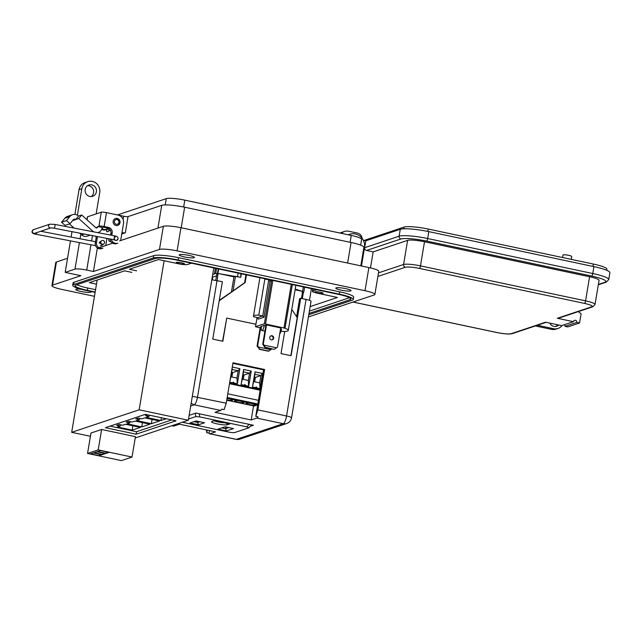 <?xml version="1.0" encoding="UTF-8"?>
<svg xmlns="http://www.w3.org/2000/svg" width="642" height="642" viewBox="0 0 642 642"><rect width="100%" height="100%" fill="white"/><g stroke="black" fill="none" stroke-linecap="round" stroke-linejoin="round"><path stroke-width="0.96" d="M243.808 402.67A4.751 0.722 -170.5 0 0 244.016 402.51A4.751 0.722 -170.5 0 0 240.1 401.13A4.751 0.722 -170.5 0 0 234.86 400.777A4.751 0.722 -170.5 0 0 234.643 400.937A4.751 0.722 -170.5 0 0 238.567 402.317A4.751 0.722 -170.5 0 0 243.808 402.67M226.787 399.83A4.751 0.722 -170.5 0 0 232.444 400.263A4.751 0.722 -170.5 0 0 232.653 400.102A4.751 0.722 -170.5 0 0 227.019 398.449M255.171 405.086A4.751 0.722 -170.5 0 0 255.388 404.917A4.751 0.722 -170.5 0 0 251.463 403.537A4.751 0.722 -170.5 0 0 246.223 403.184A4.751 0.722 -170.5 0 0 246.014 403.353A4.751 0.722 -170.5 0 0 249.931 404.725A4.751 0.722 -170.5 0 0 255.171 405.086M254.384 377.215L255.388 377.424L254.657 381.805M254.994 371.903L262.538 373.5L260.917 375.578L259.697 382.881L253.654 381.597L254.874 374.302L260.917 375.578L255.388 377.424M231.65 372.392L232.653 372.609L231.922 376.99M236.962 378.058L230.919 376.782L232.139 369.479L238.182 370.763L236.962 378.058L237.259 383.812L239.875 368.652L232.268 367.047L239.803 368.677L238.182 370.763L232.653 372.609M243.021 374.808L244.024 375.016L243.286 379.398M248.326 380.465L242.283 379.189L243.511 371.887L249.545 373.171L248.326 380.465L248.631 386.219M252.627 386.027L253.654 381.597M259.697 382.881L259.994 388.635L262.61 373.475L255.002 371.862L252.458 387.038L260.066 388.651L262.61 373.475M255.524 387.72C256.07 386.644 256.519 386.741 256.864 388.009M229.916 381.123L230.919 376.782M232.789 382.905C233.335 381.829 233.784 381.926 234.129 383.186M244.024 375.016L249.545 373.171L251.166 371.092L248.639 386.227M241.264 383.619L242.283 379.189M244.153 385.312C244.706 384.237 245.148 384.333 245.501 385.601M254.874 374.302L254.922 372.344M232.139 369.479L232.187 367.561M243.511 371.887L243.551 369.936M243.623 369.487L251.239 371.068L243.631 369.455L241.095 384.622L248.703 386.235L251.239 371.068M229.483 383.715L260.146 390.216M258.453 400.319L227.79 393.819M257.683 404.901L254.24 406.025M229.732 382.215L237.331 383.828L239.875 368.652M216.514 275.924L212.277 277.103M212.703 274.543L215.696 273.436L217.959 273.644L216.835 274.022L215.784 280.313M233.977 276.83L219.684 273.797L240.702 277.344L235.486 276.325L233.977 276.83L231.473 291.773M240.902 273.669L240.702 277.344M295.208 289.044L301.571 291.155L295.079 289.783M302.085 291.749L303.786 292.11L302.262 292.503M215.375 268.26L214.436 273.853M215.696 273.436L216.523 268.5M304.613 287.175L303.786 292.11M301.451 298.45L303.353 286.91M218.673 268.958L217.887 273.636M217.397 273.797L218.224 268.862M212.711 277.2L212.269 279.808M217.165 280.586L217.959 273.644M219.684 273.797L218.344 273.516M219.267 300.344L233.054 290.866L235.486 276.325M233.054 290.866L244.634 282.737L245.974 274.744M302.631 291.38L301.571 291.155M188.531 419.017L195.834 416.578L199.774 416.899L246.801 426.866L248.863 427.813L234.169 432.724L230.237 432.403L182.32 422.227M251.592 424.876L248.863 427.813M214.372 420.622L211.916 421.449A8.242 1.244 -170.5 0 0 211.675 421.561A8.242 1.244 -170.5 0 0 217.734 424.001A8.242 1.244 -170.5 0 0 227.428 424.731L229.892 423.913L214.372 420.622M233.568 428.583L225.045 426.778L217.903 429.161L226.433 430.967L233.568 428.583M198.547 424.763L204.549 422.757L196.019 420.951L190.024 422.958L198.547 424.763L197.672 422.46L193.9 421.658M224.419 422.757A6.428 0.971 9.5 0 1 214.075 420.727M228.809 427.572L225.551 428.663L226.433 430.967M225.84 426.946L225.551 428.663L221.787 427.861M199.79 421.754L197.672 422.46L197.856 421.337M306.057 299.429L286.557 415.976A7.198 1.091 9.5 0 1 291.54 417.87L311.041 301.323A7.198 1.091 -170.5 0 0 306.057 299.429L300.705 298.289L291.091 355.716L281.019 353.582L284.727 331.449M296.62 316.675L299.637 298.65L300.705 298.289M286.717 423.511L286.717 423.511A7.198 6.845 -108.5 0 1 283.258 423.696L236.384 439.353A7.198 6.845 71.5 0 0 239.843 439.16L286.717 423.511C289.373 422.5 290.978 420.622 291.54 417.87M255.925 324.274L226.722 318.087L222.846 341.247L212.775 339.112L222.389 281.694L211.828 279.768M192.327 396.315L226.225 403.184L232.982 362.794L264.616 369.495L257.859 409.893L255.773 416.337L263.549 369.856L232.885 363.356M257.859 409.893L286.557 415.976A7.198 1.95 102 0 1 283.258 423.696L256.824 418.094L251.174 419.98L215.022 412.316L220.671 410.431L221.875 409.155L224.138 409.628L226.225 403.184M175.218 425.614L174.504 425.847M207.23 430.092L206.796 432.692L209.051 433.173L209.485 430.565M256.824 418.094L258.036 416.818L255.773 416.337M171.936 425.694L173.797 426.087L179.439 424.202L215.6 431.865L209.95 433.751L236.384 439.353A7.198 1.95 102 0 1 236.071 439.377L239.843 439.16M189.141 415.35L195.938 413.079L253.381 425.253L250.332 426.272M264.616 369.495L263.549 369.856M217.028 280.554L197.527 397.101C196.685 401.411 195.585 403.978 194.237 404.829L191.155 403.304M209.051 433.173L209.629 433.775M206.443 429.923L206.796 432.692M173.797 426.087L171.767 425.75M253.534 405.88L251.174 419.98M222.597 341.199L226.722 318.087M291.797 309.404L297.214 317.581L290.842 355.66M219.195 300.777L245.156 282.56L246.448 274.848M245.156 282.56L244.634 282.737M272.039 335.758A2.119 2.014 71.5 0 0 269.68 337.925A2.119 2.014 71.5 0 0 272.368 339.827A2.119 2.014 71.5 0 0 272.039 335.758M270.747 335.927A2.119 2.014 -108.5 0 1 272.072 339.899M281.036 331.079L282.937 331.481A18.345 2.777 -170.5 0 0 287.464 331.063A18.345 2.777 -170.5 0 0 288.282 330.429A18.345 2.777 -170.5 0 0 285.032 328.222L264.376 323.761L255.516 326.722L260.13 327.837M292.335 284.575L285.032 328.222M266.502 324.916L265.932 325.101L262.722 344.272L263.292 344.08L266.502 324.916L280.706 327.926L277.505 347.097L276.517 347.787L263.982 345.131L265.282 347.258L264.897 347.378L262.722 344.272M260.837 326.802L260.267 326.995L257.057 346.166L257.627 345.974L260.837 326.802L261.366 326.914M264.279 325.382L261.454 326.321A4.799 1.3 -78 0 0 261.872 330.542A4.799 1.3 -78 0 0 264.279 325.382L265.828 325.711M279.711 333.896A4.799 1.3 -78 0 0 281.509 329.033L280.554 328.832M258.806 315.118A18.345 2.777 -170.5 0 0 253.47 316.177A18.345 2.777 -170.5 0 0 253.767 316.803L257.675 317.638L262.714 315.952L258.806 315.118L264.825 279.174L269.528 279.735M267.265 279.262A18.345 2.777 -170.5 0 0 264.825 279.174M264.014 317.252L262.714 315.952L268.733 280.008L270.033 281.308L264.014 317.252L258.261 319.178L257.675 317.638M270.763 280L271.566 280.795L264.376 323.761M271.566 280.795L270.033 281.308M257.057 317.501L255.516 326.722M291.267 284.35L284.005 327.765M272.834 280.442L265.563 323.857M257.627 345.974L259.617 349.144L257.057 346.166M259.232 349.272L268.404 351.222L270.852 349.681L258.325 347.025M270.852 349.681L271.855 348.855M268.789 351.094L259.617 349.144M263.292 344.08L263.982 345.131M264.897 347.378L274.07 349.328L265.282 347.258M274.455 349.2L276.517 347.787M79.608 233.086L81.67 234.94A5.939 5.65 71.5 0 0 87.192 236.152L90.265 235.124M93.756 231.866A5.939 5.65 -108.5 0 1 92.857 231.208L78.773 218.537L72.586 220.599M78.773 218.537L81.686 214.998L95.77 227.669A1.188 1.132 71.5 0 0 97.616 227.019L98.94 226.096A4.221 0.642 9.5 0 1 104.165 226.522L108.498 227.437L107.254 227.854A4.751 4.518 -108.5 0 1 110.954 233.431L110.673 235.108M99.325 243.133A2.022 1.918 -108.5 0 1 100.898 241.408M116.001 225.494A3.619 3.443 -108.5 0 1 115.448 218.529A3.619 3.443 -108.5 0 1 120.046 221.771A3.619 3.443 -108.5 0 1 116.001 225.494M69.424 223.922L74.071 228.095M107.254 227.854L103.065 227.156L102.086 227.966A5.939 5.65 -108.5 0 1 97.616 232.613M70.026 223.721L73.316 219.716A1.749 1.661 -108.5 0 1 75.668 219.572L78.581 216.033A6.5 6.179 71.5 0 0 69.826 216.587L66.535 220.583L70.026 223.721L65.051 225.382L61.56 222.244L64.858 218.24L69.826 216.587M81.686 214.998L78.581 216.033M102.174 227.453L97.704 226.506M72.538 214.709L67.57 216.37A6.5 6.179 71.5 0 0 64.858 218.24M86.935 219.725L87.408 216.908A4.221 0.642 9.5 0 1 87.593 216.763L101.267 212.197A4.221 0.642 9.5 0 1 106.492 212.622L117.984 215.062A7.126 6.773 71.5 0 1 123.529 223.432L120.816 239.643A4.751 4.518 71.5 0 1 120.56 240.573M95.899 236.208A4.751 4.518 -108.5 0 1 96.035 238.415L95.265 243.045A4.751 4.518 71.5 0 0 98.964 248.631L99.406 248.727A4.751 4.518 71.5 0 0 101.693 248.598M96.035 238.415L97.279 237.997A4.751 4.518 71.5 0 0 97.295 236.473M66.535 220.583L61.56 222.244M110.954 233.431L112.198 233.022A4.751 4.518 71.5 0 0 108.498 227.437M112.198 233.022L111.812 235.333M111.403 239.177A4.751 4.518 71.5 0 0 115.119 243.23L115.568 243.326A4.751 4.518 71.5 0 0 117.847 243.198M116.627 236.481A2.022 1.918 -108.5 0 1 116.627 240.381M110.111 238.928A4.751 4.518 71.5 0 0 113.875 243.647L114.324 243.743A4.751 4.518 71.5 0 0 116.603 243.615M97.279 237.997L96.509 242.636A4.751 4.518 71.5 0 0 100.208 248.213L100.65 248.31A4.751 4.518 71.5 0 0 102.929 248.181M105.649 245.549A4.751 4.518 71.5 0 0 105.898 244.626L106.957 238.326M102.03 228.287A3.619 3.443 71.5 0 0 105.753 229.403L107.455 228.833M115.319 218.569A3.619 3.443 -108.5 0 1 119.773 221.787A3.619 3.443 -108.5 0 1 117.606 225.438M101.926 228.68A3.619 3.443 71.5 0 0 105.577 229.459M117.077 219.572A2.416 2.295 -108.5 0 1 118.963 222.413A2.416 2.295 -108.5 0 1 116.29 224.283A2.416 2.295 -108.5 0 1 114.412 221.45A2.416 2.295 -108.5 0 1 117.077 219.572M106.54 229.138L106.733 231.048A0.794 0.754 71.5 0 0 107.896 231.666A6.621 6.3 71.5 0 0 109.381 230.358M106.379 229.194L106.58 231.104A0.794 0.754 71.5 0 0 107.663 231.762M81.012 289.221A7.72 1.172 -170.5 0 0 75.764 289.454A7.72 1.172 -170.5 0 0 81.109 291.492A7.72 1.172 -170.5 0 0 90.995 292.006A7.72 1.172 -170.5 0 0 90.249 291.34M189.085 255.428A7.72 1.172 -170.5 0 0 179.198 254.906A7.72 1.172 -170.5 0 0 184.543 256.944A7.72 1.172 -170.5 0 0 194.43 257.458A7.72 1.172 -170.5 0 0 189.085 255.428M345.677 288.619A7.72 1.172 -170.5 0 0 335.79 288.098A7.72 1.172 -170.5 0 0 341.135 290.136A7.72 1.172 -170.5 0 0 351.022 290.649A7.72 1.172 -170.5 0 0 345.677 288.619M87.569 185.682A5.939 5.65 -108.5 0 1 91.196 196.556M91.75 184.864A5.939 5.65 71.5 0 0 85.121 190.963A5.939 5.65 71.5 0 0 92.665 196.291A5.939 5.65 71.5 0 0 91.75 184.864M77.409 215.198L81.831 188.756A9.502 9.036 -108.5 0 1 87.769 181.638A9.502 9.036 -108.5 0 1 92.328 181.389A9.502 9.036 -108.5 0 1 99.727 192.552L96.156 213.906M87.769 181.638L84.977 182.569A9.502 9.036 71.5 0 0 79.038 189.687L74.897 214.428M121.988 232.645A3.563 0.538 -170.5 0 0 125.334 232.805L121.844 233.969A3.563 0.538 -170.5 0 0 121.996 233.848A3.563 0.538 -170.5 0 0 121.82 233.632M360.804 265.836L363.894 247.371A18.53 2.801 -170.5 0 0 351.078 242.491L184.639 207.214A18.53 2.801 -170.5 0 0 161.736 205.336L128.047 216.587A3.563 0.538 9.5 0 1 123.641 216.226L115.809 214.564A8.314 7.905 -108.5 0 0 115.111 214.452M106.387 229.234A3.924 3.724 -108.5 0 1 101.733 229.234M320.302 292.206A4.157 0.626 -170.5 0 0 314.981 291.925A4.157 0.626 -170.5 0 0 317.862 293.025A4.157 0.626 -170.5 0 0 323.183 293.298A4.157 0.626 -170.5 0 0 320.302 292.206M181.614 262.811A4.157 0.626 -170.5 0 0 176.285 262.53A4.157 0.626 -170.5 0 0 179.166 263.621A4.157 0.626 -170.5 0 0 184.487 263.902A4.157 0.626 -170.5 0 0 181.614 262.811M94.454 296.323L61.776 289.398A14.252 2.159 9.5 0 1 51.914 285.642A14.252 2.159 9.5 0 1 52.548 285.152L80.86 275.699L65.195 272.377L74.986 269.11A9.502 1.436 9.5 0 1 86.726 270.073L93.435 271.494L159.481 249.433A14.252 2.159 9.5 0 1 177.096 250.878L365.009 290.714A14.252 2.159 9.5 0 1 374.872 294.461A14.252 2.159 9.5 0 1 374.23 294.959L308.425 316.931M353.293 299.469L353.678 297.15A20.191 3.058 -170.5 0 0 339.706 291.837L178.636 257.691A20.191 3.058 -170.5 0 0 153.687 255.644L74.007 282.255A20.191 3.058 -170.5 0 0 73.108 282.953L72.723 285.273A20.191 3.058 9.5 0 1 73.621 284.575L153.294 257.964A20.191 3.058 9.5 0 1 178.251 260.01L339.313 294.148A20.191 3.058 9.5 0 1 353.293 299.469A20.191 3.058 9.5 0 1 352.394 300.167L308.794 314.724M374.872 294.461L378.748 271.301A14.252 2.159 -170.5 0 0 368.885 267.553L180.972 227.725A14.252 2.159 -170.5 0 0 163.357 226.281L119.677 240.862M93.435 271.494L97.311 248.334L97.761 248.189M98.996 247.772L112.671 243.206M87.031 219.147A9.502 1.436 -170.5 0 0 86.261 219.115M72.795 226.955L72.65 227.83M72.016 231.626L71.11 237.067M70.468 240.87L65.195 272.377M67.554 258.277L56.424 261.992A14.252 2.159 -170.5 0 0 55.79 262.482L51.914 285.642M95.112 292.375L86.694 290.585A20.191 3.058 9.5 0 1 72.723 285.273M361.47 265.981L364.495 247.916A11.877 11.291 71.5 0 0 349.545 234.274A11.877 11.291 71.5 0 0 348.269 234.795M309.011 313.432L350.155 299.686A17.816 2.696 -170.5 0 0 350.949 299.076A17.816 2.696 -170.5 0 0 338.615 294.381L177.553 260.243A17.816 2.696 -170.5 0 0 155.533 258.437L75.86 285.048A17.816 2.696 -170.5 0 0 75.066 285.666A17.816 2.696 -170.5 0 0 87.392 290.353L95.176 292.006M104.494 230.053A3.924 3.724 71.5 0 0 105.071 229.627M99.687 233.006A8.314 7.905 -108.5 0 1 98.772 232.268M110.737 230.984A8.314 7.905 -108.5 0 1 106.564 227.709M117.494 214.926L166.286 198.627A14.967 2.263 9.5 0 1 184.8 200.152L351.27 235.437A14.967 2.263 9.5 0 1 361.615 239.378L360.652 245.156M95.562 289.686L87.785 288.041A17.816 2.696 9.5 0 1 76.855 284.719M349.545 297.703L309.404 311.113M191.444 263.188L187.448 264.52A7.126 1.075 9.5 0 1 178.636 263.798L158.51 259.537L129.331 269.279L136.61 270.82M310.158 306.587L337.467 297.463L317.333 293.201A7.126 1.075 9.5 0 1 312.405 291.324A7.126 1.075 9.5 0 1 312.718 291.075L316.715 289.743M131.907 272.393L124.628 270.852L89.318 282.64L96.485 284.157M311.402 288.611L309.444 300.336M303.401 292.238L302.326 298.634M104.052 243.695L102.343 245.148L99.847 242.965L101.3 240.999A1.926 1.894 -135.6 0 1 104.558 242.692A1.926 1.894 -135.6 0 1 101.813 244.04A1.926 1.894 -135.6 0 1 101.3 240.999M108.963 238.712A1.926 1.709 81.8 0 0 110.705 241.665L110.946 241.633M353.052 302.029L497.141 332.572C503.777 333.864 508.44 334.249 511.12 333.72L545.572 322.212L561.662 325.622L573.45 321.682L557.36 318.272A2.359 2.239 71.5 0 0 558.492 318.215L592.951 306.707L595.03 304.469A13.667 2.07 -170.5 0 0 585.568 300.865L420.47 265.876A13.667 2.07 -170.5 0 0 403.577 264.488L378.483 272.874M557.36 318.272L591.82 306.764C593.16 305.953 590.712 304.83 584.493 303.401L419.395 268.404C412.75 267.112 408.095 266.727 405.415 267.257L377.881 276.453M578.33 311.587L581.09 313.786L579.549 322.982L576.781 322.388A1.766 1.677 71.5 0 0 574.55 320.358A1.766 1.677 71.5 0 0 573.45 321.682M564.446 324.692A1.766 1.677 -108.5 0 1 564.992 326.329L576.781 322.388M579.549 322.982L567.769 326.914L564.992 326.329M370.474 267.907L373.163 251.873L366.502 250.468A2.359 2.239 71.5 0 1 364.672 247.7L365.82 240.806L363.316 240.277M362.096 238.343A5.89 5.601 71.5 0 0 357.466 233.086L348.59 231.208A8.25 7.84 71.5 0 0 344.626 231.425A8.25 7.84 71.5 0 0 341.56 233.375M595.03 304.469L599.066 280.345A13.667 2.07 -170.5 0 0 589.605 276.75L424.506 241.753A13.667 2.07 -170.5 0 0 407.614 240.365L373.163 251.873M598.376 284.478L605.117 282.231C607.557 280.739 603.079 278.676 591.683 276.052L426.585 241.055C414.419 238.688 405.88 237.989 400.961 238.96L366.502 250.468M364.672 247.7L399.123 236.192L400.279 229.298L365.82 240.806M605.117 282.231A2.359 2.239 71.5 0 0 606.249 282.167L608.744 279.607L609.9 272.714A23.096 3.491 -170.5 0 0 593.914 266.631L592.767 273.524L427.668 238.527A23.096 3.491 -170.5 0 0 399.123 236.192A2.359 2.239 -108.5 0 0 400.961 238.96M400.279 229.298A23.096 3.491 9.5 0 1 428.816 231.634L593.914 266.631M549.801 323.103A5.89 5.601 71.5 0 0 558.733 325.004M562.159 325.454A9.429 8.964 -108.5 0 1 558.01 328.439A9.429 8.964 -108.5 0 1 553.492 328.688L537.354 325.269M535.348 325.943L551.478 329.362L553.492 328.688M555.659 326.473A5.89 5.601 71.5 0 0 557.497 324.74M558.01 328.439L556.004 329.113A9.429 8.964 -108.5 0 1 551.478 329.362M571.284 259.376L571.765 256.503A4.438 0.674 -170.5 0 0 568.106 255.219A4.438 0.674 -170.5 0 0 563.203 254.89A4.438 0.674 -170.5 0 0 563.01 255.043L562.593 257.53M427.869 231.441L428.27 229.058L593.368 264.055L592.967 266.43M606.722 270.298L606.907 269.207A19.557 2.961 -170.5 0 0 593.368 264.055M364.094 240.437L404.099 227.075L403.81 228.801M428.27 229.058A19.557 2.961 -170.5 0 0 404.099 227.075M213.81 267.931L188.323 420.221L135.229 437.948M90.426 436.303L71.687 432.331L97.183 280.016M176.052 420.839L145.365 414.331L105.408 427.676L136.104 434.185L176.052 420.839M71.687 432.331L139.162 409.797L188.323 420.221M164.111 260.724L139.162 409.797M136.104 434.185L136.513 431.713L110.103 426.111M151.432 415.623L147.78 414.844L145.389 415.647L149.04 416.425L149.249 415.157M166.214 418.753L160.933 420.518L146.151 417.388L149.04 416.425M141.842 418.825L144.731 417.862L159.513 420.992L151.343 423.72L136.561 420.59L139.45 419.627L135.799 418.849L138.19 418.046L141.842 418.825M136.513 431.713L171.783 419.932M132.26 422.027L135.141 421.064L149.923 424.193L141.754 426.922L126.98 423.792L129.869 422.829L126.209 422.051L128.601 421.256L132.26 422.027M132.164 430.124L117.39 426.994L120.279 426.031L116.619 425.253L119.011 424.458L122.67 425.229L125.559 424.266L140.333 427.395L132.164 430.124L132.886 425.823M161.399 417.733L160.933 420.518M139.45 419.627L139.667 418.359M152.066 419.411L151.343 423.72M129.869 422.829L130.077 421.561M142.476 422.613L141.754 426.922M120.279 426.031L120.487 424.771M87.561 453.445L90.979 433.029L101.629 429.466L135.446 436.64L132.027 457.056L121.378 460.611L87.561 453.445L98.21 449.89L132.027 457.056M101.629 429.466L98.21 449.89M106.187 453.34L108.971 452.401L100.449 450.596L97.664 451.527L106.187 453.34L106.436 451.864M102.688 454.504L105.481 453.573L96.95 451.767L94.165 452.698L102.688 454.504L102.937 453.035M99.189 455.676L101.982 454.745L93.451 452.931L90.666 453.87L99.189 455.676L99.438 454.207M257.843 403.978L227.18 397.478M227.043 398.281L257.707 404.781M260.146 390.184L229.483 383.683M254.296 406.033L226.722 400.191L254.264 406.041M260.243 389.646L229.579 383.146M237.572 276.59L238.158 273.091M240.734 277.328L241.328 273.765L240.71 277.296M195.296 413.296L195.834 416.578M199.774 416.899L199.253 413.777M249.088 424.346L246.801 426.866M227.428 424.731L226.393 423.174M220.671 410.431L194.237 404.829L190.706 406.009M81.67 234.94L84.455 234.009M91.926 231.521L92.857 231.208M95.746 227.645L97.616 227.019M87.079 219.853L87.593 216.763M98.94 226.096L101.267 212.197M104.165 226.522L106.492 212.622M100.65 248.31L99.406 248.727M98.964 248.631L100.208 248.213M96.509 242.636L95.265 243.045M115.568 243.326L114.324 243.743M113.875 243.647L115.119 243.23M81.831 188.756L79.038 189.687M128.047 216.587L125.334 232.805M177.096 250.878L180.972 227.725M163.357 226.281L159.481 249.433M92.504 235.558L91.589 240.991M90.955 244.795L86.726 270.073M80.828 234.178L80.057 238.784M79.423 242.58L74.986 269.11M56.424 261.992L52.548 285.152M368.885 267.553L365.009 290.714M73.621 284.575L74.007 282.255M153.294 257.964L153.687 255.644M178.251 260.01L178.636 257.691M339.313 294.148L339.706 291.837M157.932 228.087L161.736 205.336M181.204 227.774L184.639 207.214M347.635 263.043L351.078 242.491M110.593 235.092L111.018 232.532M123.103 219.468L123.641 216.226M166.286 198.627L165.227 204.918M350.123 242.291L351.27 235.437M183.652 207.013L184.8 200.152M87.392 290.353L87.785 288.041M350.396 298.233L350.155 299.686M313.071 288.972L312.718 291.075M36.722 232.621A1.926 0.53 100.8 0 1 35.96 234.234A1.926 0.53 100.8 0 1 35.872 234.242C32.951 233.824 31.691 232.837 32.1 231.28L33.536 229.627L49.795 224.194L54.747 224.395A1.926 0.53 -79.2 0 0 54.658 224.403M49.795 224.194A1.926 1.83 -108.5 0 0 48.583 225.671A1.926 1.83 -108.5 0 0 50.911 227.878L34.756 233.279A1.926 1.83 -108.5 0 1 32.333 231.064A1.926 1.83 -108.5 0 1 33.536 229.627M51.015 227.854L54.016 228.183A1.926 0.53 -79.2 0 0 54.105 228.175A1.926 0.53 -79.2 0 0 54.947 226.096A1.926 0.53 -79.2 0 0 54.747 224.395L114.212 235.791A1.926 0.53 -79.2 0 0 114.124 235.799M113.409 239.538A1.926 0.53 -79.2 0 0 113.482 239.578A1.926 0.53 -79.2 0 0 113.57 239.57A1.926 0.53 -79.2 0 0 114.412 237.492A1.926 0.53 -79.2 0 0 114.212 235.791C116.988 236.176 118.248 237.163 117.984 238.752L116.547 240.405A1.926 1.83 71.5 0 1 114.573 239.827M405.415 267.257A2.359 2.239 -108.5 0 1 403.577 264.488L407.614 240.365M419.395 268.404A2.359 0.642 -78 0 0 420.47 265.876L424.506 241.753M584.493 303.401A2.359 0.642 -78 0 0 585.568 300.865L589.605 276.75M591.82 306.764A2.359 2.239 71.5 0 0 592.951 306.707M511.12 333.72A2.359 2.239 71.5 0 0 512.252 333.655C509.371 334.37 504.299 334.009 497.036 332.58A2.359 0.642 102 0 1 496.94 332.532M497.141 332.572A2.359 0.642 102 0 1 497.036 332.58L352.996 302.053M426.585 241.055A2.359 0.642 -78 0 0 427.668 238.527L428.816 231.634M591.683 276.052A2.359 0.642 -78 0 0 592.767 273.524A23.096 3.491 -170.5 0 1 608.744 279.607M209.645 433.775L236.071 439.377M288.282 330.429L295.826 285.313M253.47 316.177L259.906 277.697M264.913 331.192L261.872 330.542M97.736 232.629L98.378 232.42M103.771 230.061L105.4 229.523M348.092 234.763L349.545 234.274M312.806 288.908L312.405 291.324M95.481 241.737L40.807 231.264M95.538 245.669L35.872 234.242M100.666 241.649L99.911 241.898M54.016 228.183L114.974 239.964L114.172 238.19L115.327 236.754M102.343 245.148L100.296 245.838M546.149 322.332L512.252 333.655M344.626 231.425L339.859 233.014M606.249 282.167L598.32 284.815"/></g></svg>

